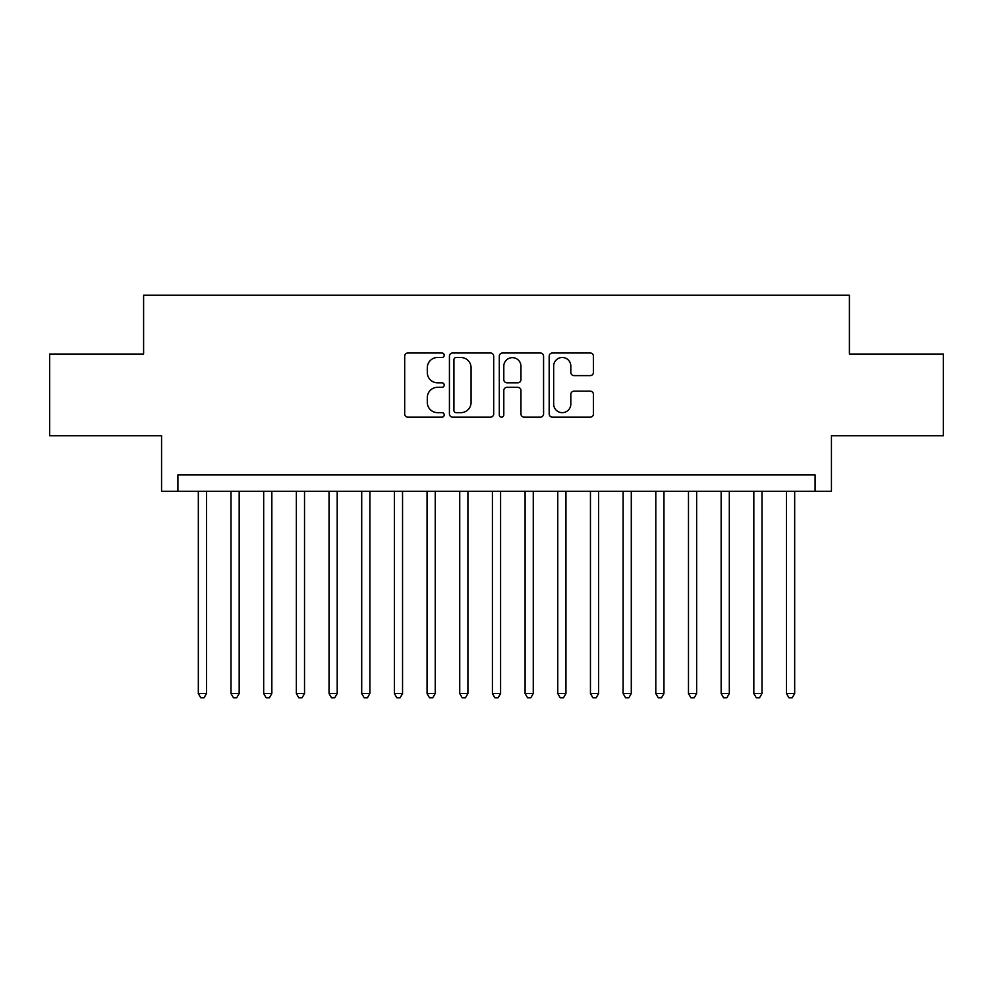 <?xml version="1.0" encoding="UTF-8"?>
<svg xmlns="http://www.w3.org/2000/svg" width="993" height="993" viewBox="0 0 993 993"><rect width="100%" height="100%" fill="white"/><g stroke="black" fill="none" stroke-linecap="round" stroke-linejoin="round"><path stroke-width="1.49" d="M444.219 355.246A2.247 2.247 0 0 0 441.972 352.999L407.9 352.999A3.202 3.202 0 0 0 404.685 356.202L404.685 413.944A3.202 3.202 0 0 0 407.9 417.147L441.972 417.147A2.247 2.247 0 0 0 444.219 414.9A2.247 2.247 0 0 0 441.972 412.654L437.565 412.654A10.265 10.265 0 0 1 427.3 402.388L427.3 397.585A10.265 10.265 0 0 1 437.565 387.32L441.972 387.32A2.247 2.247 0 0 0 444.219 385.073A2.247 2.247 0 0 0 441.972 382.826L437.565 382.826A10.265 10.265 0 0 1 427.3 372.561L427.3 367.758A10.265 10.265 0 0 1 437.565 357.492L441.972 357.492A2.247 2.247 0 0 0 444.219 355.246M590.239 375.615A3.202 3.202 0 0 0 593.442 372.4L593.442 356.202A3.202 3.202 0 0 0 590.239 352.999L552.393 352.999A3.202 3.202 0 0 0 549.179 356.202L549.179 413.944A3.202 3.202 0 0 0 552.393 417.147L590.239 417.147A3.202 3.202 0 0 0 593.442 413.944L593.442 394.37A3.202 3.202 0 0 0 590.239 391.168L574.041 391.168A3.202 3.202 0 0 0 570.826 394.37L570.826 404.077A8.577 8.577 0 0 1 562.249 412.654A8.577 8.577 0 0 1 553.672 404.077L553.672 366.069A8.577 8.577 0 0 1 562.249 357.492A8.577 8.577 0 0 1 570.826 366.069L570.826 372.4A3.202 3.202 0 0 0 574.041 375.615L590.239 375.615M815.092 491.274L831.439 491.274L831.439 435.716L943.35 435.716L943.35 354.029L849.4 354.029L849.4 295.219L143.6 295.219L143.6 354.029L49.65 354.029L49.65 435.716L161.561 435.716L161.561 491.274L815.092 491.274L815.092 474.939L177.908 474.939L177.908 491.274M493.695 356.202A3.202 3.202 0 0 0 490.48 352.999L452.634 352.999A3.202 3.202 0 0 0 449.432 356.202L449.432 413.944A3.202 3.202 0 0 0 452.634 417.147L490.48 417.147A3.202 3.202 0 0 0 493.695 413.944L493.695 356.202M502.52 352.999L540.366 352.999A3.202 3.202 0 0 1 543.568 356.202L543.568 413.944A3.202 3.202 0 0 1 540.366 417.147L524.167 417.147A3.202 3.202 0 0 1 520.953 413.944L520.953 390.522A3.202 3.202 0 0 0 517.75 387.32L507.001 387.32A3.202 3.202 0 0 0 503.799 390.522L503.799 414.9A2.247 2.247 0 0 1 501.552 417.147A2.247 2.247 0 0 1 499.305 414.9L499.305 356.202A3.202 3.202 0 0 1 502.52 352.999M456.172 357.492A2.247 2.247 0 0 0 453.925 359.739L453.925 410.407A2.247 2.247 0 0 0 456.172 412.654L460.814 412.654A10.265 10.265 0 0 0 471.079 402.388L471.079 367.758A10.265 10.265 0 0 0 460.814 357.492L456.172 357.492M520.953 366.231A8.577 8.577 0 0 0 512.376 357.654A8.577 8.577 0 0 0 503.799 366.231L503.799 379.624A3.202 3.202 0 0 0 507.001 382.826L517.75 382.826A3.202 3.202 0 0 0 520.953 379.624L520.953 366.231M198.327 491.274L198.327 693.536L206.494 693.536L206.494 491.274M206.494 693.536L204.049 697.781L200.785 697.781L198.327 693.536M231.009 491.274L231.009 693.536L239.176 693.536L239.176 491.274M239.176 693.536L236.719 697.781L233.454 697.781L231.009 693.536M263.679 491.274L263.679 693.536L271.846 693.536L271.846 491.274M271.846 693.536L269.401 697.781L266.136 697.781L263.679 693.536M296.361 491.274L296.361 693.536L304.528 693.536L304.528 491.274M304.528 693.536L302.071 697.781L298.806 697.781L296.361 693.536M329.031 491.274L329.031 693.536L337.198 693.536L337.198 491.274M337.198 693.536L334.753 697.781L331.488 697.781L329.031 693.536M361.713 491.274L361.713 693.536L369.88 693.536L369.88 491.274M369.88 693.536L367.422 697.781L364.158 697.781L361.713 693.536M394.382 491.274L394.382 693.536L402.55 693.536L402.55 491.274M402.55 693.536L400.105 697.781L396.84 697.781L394.382 693.536M427.064 491.274L427.064 693.536L435.232 693.536L435.232 491.274M435.232 693.536L432.787 697.781L429.51 697.781L427.064 693.536M459.734 491.274L459.734 693.536L467.914 693.536L467.914 491.274M467.914 693.536L465.456 697.781L462.192 697.781L459.734 693.536M492.416 491.274L492.416 693.536L500.584 693.536L500.584 491.274M500.584 693.536L498.138 697.781L494.862 697.781L492.416 693.536M525.086 491.274L525.086 693.536L533.266 693.536L533.266 491.274M533.266 693.536L530.808 697.781L527.544 697.781L525.086 693.536M557.768 491.274L557.768 693.536L565.936 693.536L565.936 491.274M565.936 693.536L563.49 697.781L560.213 697.781L557.768 693.536M590.45 491.274L590.45 693.536L598.618 693.536L598.618 491.274M598.618 693.536L596.16 697.781L592.895 697.781L590.45 693.536M623.12 491.274L623.12 693.536L631.287 693.536L631.287 491.274M631.287 693.536L628.842 697.781L625.578 697.781L623.12 693.536M655.802 491.274L655.802 693.536L663.969 693.536L663.969 491.274M663.969 693.536L661.512 697.781L658.247 697.781L655.802 693.536M688.472 491.274L688.472 693.536L696.639 693.536L696.639 491.274M696.639 693.536L694.194 697.781L690.929 697.781L688.472 693.536M721.154 491.274L721.154 693.536L729.321 693.536L729.321 491.274M729.321 693.536L726.864 697.781L723.599 697.781L721.154 693.536M753.824 491.274L753.824 693.536L761.991 693.536L761.991 491.274M761.991 693.536L759.546 697.781L756.281 697.781L753.824 693.536M786.506 491.274L786.506 693.536L794.673 693.536L794.673 491.274M794.673 693.536L792.215 697.781L788.951 697.781L786.506 693.536"/></g></svg>
